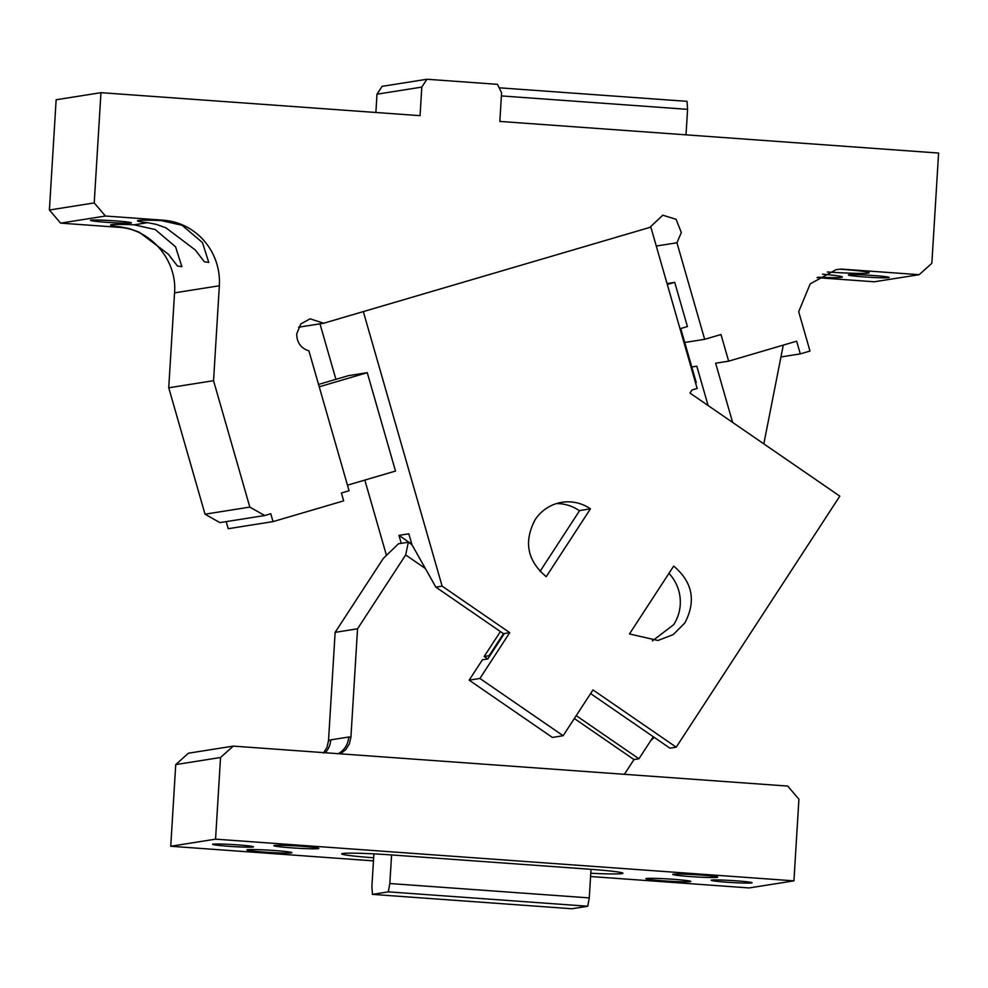 <?xml version="1.0" encoding="UTF-8"?>
<svg xmlns="http://www.w3.org/2000/svg" width="988" height="988" viewBox="0 0 988 988"><rect width="100%" height="100%" fill="white"/><g stroke="black" fill="none" stroke-linecap="round" stroke-linejoin="round"><path stroke-width="1.48" d="M629.455 633.95L673.68 566.099C692.588 582.031 696.318 600.976 684.857 622.934L673.223 634.605L657.971 640.483L629.455 633.95M590.441 508.832L546.228 576.683C527.308 560.752 523.578 541.807 535.039 519.849A40.953 39.94 -99 0 1 561.925 502.299A40.953 39.94 -99 0 1 590.441 508.832L579.684 510.537L540.004 571.41M579.511 510.796L579.227 510.611A40.953 39.94 -99 0 0 556.392 503.596M650.845 227.117L363.325 311.591L442.118 586.131L509.746 632.653L479.909 678.46L563.135 735.727L592.985 689.92L676.224 747.187L839.812 496.149L689.982 393.076L691.995 389.988L697.158 388.469L650.845 227.117L649.869 227.277M654.18 737.344L650.734 740.679M401.264 543.338L398.967 535.36L411.811 544.19M398.967 535.36L408.822 533.792L411.959 544.721L435.844 587.131L504.028 634.037M576.226 715.645L638.927 758.784L653.303 736.727L590.602 693.588L669.95 748.188L676.224 747.187M509.746 632.653L504.374 633.506L487.788 658.959L482.416 659.799L469.152 680.164L552.391 737.431L563.135 735.727M479.909 678.46L469.152 680.164M442.118 586.131L435.844 587.131M504.374 633.506L503.472 633.654L489.109 655.699L484.169 656.489L487.776 658.959M347.467 485.182L395.509 471.066L367.264 372.686L348.443 375.662L318.556 384.443M319.976 323.829L335.92 379.343M364.831 480.082L386.456 555.404M668.925 573.386A40.953 39.94 -99 0 1 673.655 624.7L652.302 640.953M233.267 746.113L220.546 757.5L215.557 839.158L793.932 880.851L798.922 799.193L787.708 786.078L233.267 746.113L188.449 753.202L175.741 764.589L170.739 846.259L373.464 860.869M220.546 757.5L175.741 764.589M590.577 876.517L749.114 887.94L793.932 880.851M323.434 753.103L326.991 747.348L328.51 740.704L335.142 632.345L383.27 558.492L398.473 543.783L408.34 542.227L405.673 554.935L425.334 568.471M338.254 753.683A20.476 19.97 81 0 0 348.727 737.023L350.925 737.159L357.545 628.8L405.673 554.935M325.213 752.733A20.476 19.97 81 0 0 330.758 739.864L348.727 737.023M350.925 737.159L349.406 743.803L345.837 749.546L340.49 753.844M624.391 774.308L634 759.562L574.349 718.523M484.169 656.489L500.422 631.554M638.927 758.784L634 759.562M215.557 839.158L170.739 846.259M357.545 628.8L335.142 632.345M408.34 542.227L411.959 544.721M373.896 853.867L371.908 886.372L372.439 894.375L388.296 891.855L389.828 883.531L589.268 897.907L591.022 869.329A40.953 2.013 -176.5 0 1 622.934 873.244A40.953 2.013 -176.5 0 1 590.775 873.244M591.022 869.329L391.581 854.941A40.953 2.013 -176.5 0 0 341.737 853.867A40.953 2.013 -176.5 0 0 373.649 857.782M391.581 854.941L389.828 883.531M700.146 875.022A22.526 1.112 -176.5 0 0 672.729 874.429A22.526 1.112 -176.5 0 0 690.291 876.578A22.526 1.112 -176.5 0 0 717.696 877.183A22.526 1.112 -176.5 0 0 700.146 875.022M673.26 879.283A22.526 1.112 -176.5 0 0 645.843 878.678A22.526 1.112 -176.5 0 0 663.393 880.839A22.526 1.112 -176.5 0 0 690.81 881.432A22.526 1.112 -176.5 0 0 673.26 879.283M274.38 850.52A22.526 1.112 -176.5 0 0 246.963 849.927A22.526 1.112 -176.5 0 0 264.525 852.088A22.526 1.112 -176.5 0 0 291.942 852.681A22.526 1.112 -176.5 0 0 274.38 850.52M301.266 846.271A22.526 1.112 -176.5 0 0 273.849 845.679A22.526 1.112 -176.5 0 0 291.411 847.828A22.526 1.112 -176.5 0 0 318.828 848.42A22.526 1.112 -176.5 0 0 301.266 846.271M372.439 894.375L571.879 908.75L587.736 906.243L589.268 897.907M587.736 906.243L388.296 891.855M711.693 880.086A20.476 1 -176.5 0 0 711.187 880.271A20.476 1 -176.5 0 0 729.342 882.383A20.476 1 -176.5 0 0 751.572 882.963A20.476 1 -176.5 0 0 752.078 882.778A20.476 1 -176.5 0 0 733.911 880.666A20.476 1 -176.5 0 0 711.693 880.086M213.087 844.147A20.476 1 -176.5 0 0 212.593 844.332A20.476 1 -176.5 0 0 230.747 846.444A20.476 1 -176.5 0 0 252.977 847.025A20.476 1 -176.5 0 0 253.471 846.827A20.476 1 -176.5 0 0 235.317 844.728A20.476 1 -176.5 0 0 213.087 844.147M708.112 405.537L696.812 366.202L691.785 366.993M732.627 422.407L715.633 363.214L728.638 361.163L720.993 334.524L704.666 339.316L676.953 242.764L681.325 232.538L676.101 219.336L662.812 215.199L649.832 227.413L323.694 323.237L310.121 318.828L300.834 323.916L296.721 333.858C296.795 342.515 300.858 348.196 308.923 350.901L349.06 490.74L341.391 493L343.651 500.867L273.034 521.615L270.774 513.748L264.722 515.526L219.904 522.615L205.022 514.192L168.738 387.778L174.543 292.856C177.371 260.19 150.472 228.747 118.449 227.289L60.614 223.127L49.4 210.012L56.143 99.763L100.961 92.674L420.061 115.67L421.802 87.092L376.996 94.181L375.872 112.484M763.823 443.871L783.286 345.108M835.762 269.662L841.356 269.082L836.243 269.588L810.222 283.852L798.687 311.689L809.987 351.049L800.305 353.889L796.649 341.181L728.638 361.163M421.802 87.092L426.915 79.25L497.47 84.338L501.583 92.835L499.829 121.425L938.6 153.054L931.857 263.302L919.136 274.689L874.331 281.778L817.027 277.653M100.961 92.674L94.218 202.923L49.4 210.012M205.022 514.192L249.828 507.091L213.544 380.689L219.348 285.767A61.441 59.91 -99 0 0 163.267 220.201L105.432 216.026L94.218 202.923M249.828 507.091L264.722 515.526M841.356 269.082L919.136 274.689M684.746 342.478L704.666 339.316M273.034 521.615L228.228 528.704L226.19 521.615M426.915 79.25L382.097 86.351L376.996 94.181M800.305 353.889L780.952 356.952M840.467 269.218A36.865 1.815 3.5 0 1 869.193 272.75A36.865 1.815 3.5 0 1 827.327 271.984M822.522 274.182A36.865 1.815 3.5 0 1 842.307 276.998A36.865 1.815 3.5 0 1 817.632 277.208M848.865 274.788A20.476 1 3.5 0 1 871.095 275.356A20.476 1 3.5 0 1 889.249 277.467A20.476 1 3.5 0 1 888.755 277.653A20.476 1 3.5 0 1 866.525 277.085A20.476 1 3.5 0 1 848.371 274.973A20.476 1 3.5 0 1 848.865 274.788M656.279 246.037L676.953 242.764M695.564 382.912L696.293 382.689L680.732 328.522L687.413 326.559L674.73 282.346L667.048 283.568M298.561 327.213L323.694 323.237M168.738 387.778L213.544 380.689M120.709 226.931L129.305 228.599L139.086 232.094L168.355 254.2L177.47 266.031L181.878 266.686L175.568 246.815L155.215 229.537L134.121 224.807A36.865 1.815 3.5 0 0 110.57 225.054A36.865 1.815 3.5 0 0 120.709 226.931L118.449 227.289M147.595 222.683L156.19 224.338L165.972 227.833L195.241 249.952L204.355 261.783L208.777 262.425L202.454 242.566L182.101 225.276L161.007 220.559A36.865 1.815 3.5 0 0 137.456 220.806A36.865 1.815 3.5 0 0 147.595 222.683L134.121 224.807M105.432 216.026L60.614 223.127M91.007 220.151A20.476 1 3.5 0 1 113.225 220.732A20.476 1 3.5 0 1 131.392 222.843A20.476 1 3.5 0 1 130.885 223.029A20.476 1 3.5 0 1 108.655 222.448A20.476 1 3.5 0 1 90.501 220.336A20.476 1 3.5 0 1 91.007 220.151M319.223 386.802L367.264 372.686M667.32 284.519L674.73 282.346M686.018 134.837L687.574 109.347L501.398 95.922M687.574 109.347L687.043 101.344L499.15 87.796M328.51 740.704L330.758 739.864M219.348 285.767L174.543 292.856M163.267 220.201L161.007 220.559"/></g></svg>
